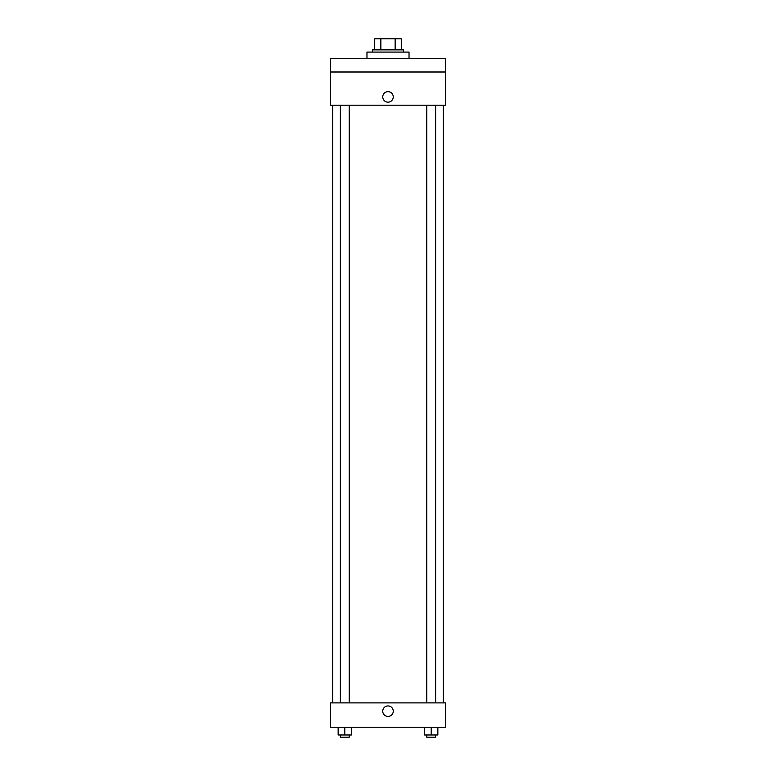 <?xml version="1.0" encoding="UTF-8"?>
<svg xmlns="http://www.w3.org/2000/svg" width="776" height="776" viewBox="0 0 776 776"><rect width="100%" height="100%" fill="white"/><g stroke="black" fill="none" stroke-linecap="round" stroke-linejoin="round"><path stroke-width="1.16" d="M380.861 49.868L380.861 38.8L374.721 38.8L374.721 49.868L374.721 38.8M380.861 38.8L401.279 38.8L401.279 49.868M395.139 49.868L395.139 38.8M372.509 52.079L372.509 49.868L403.491 49.868L403.491 52.079M409.03 58.724L409.03 52.079L366.97 52.079L366.97 58.724M330.45 58.724L445.55 58.724L445.55 72.003L330.45 72.003L330.45 58.724M445.55 72.003L445.55 105.206L330.45 105.206L330.45 72.003M388 102.17A5.257 5.257 0 0 1 383.451 94.284A5.257 5.257 0 0 1 392.549 94.284A5.257 5.257 0 0 1 388 102.17M330.45 702.891L445.55 702.891L445.55 727.238L330.45 727.238L330.45 702.891M388 716.442A5.257 5.257 0 0 1 383.451 708.556A5.257 5.257 0 0 1 392.549 708.556A5.257 5.257 0 0 1 388 716.442M424.569 727.238L424.569 734.988L437.848 734.988L437.848 727.238L437.848 734.988M431.214 734.988L431.214 727.238M435.637 734.988L435.637 737.2L426.781 737.2L426.781 734.988M338.152 727.238L338.152 734.988L351.431 734.988L351.431 727.238L351.431 734.988M344.786 734.988L344.786 727.238M349.219 734.988L349.219 737.2L340.363 737.2L340.363 734.988M443.339 702.891L443.339 105.206M332.661 702.891L332.661 105.206M426.781 105.206L426.781 702.891M435.637 105.206L435.637 702.891M349.219 702.891L349.219 105.206M340.363 702.891L340.363 105.206"/></g></svg>
